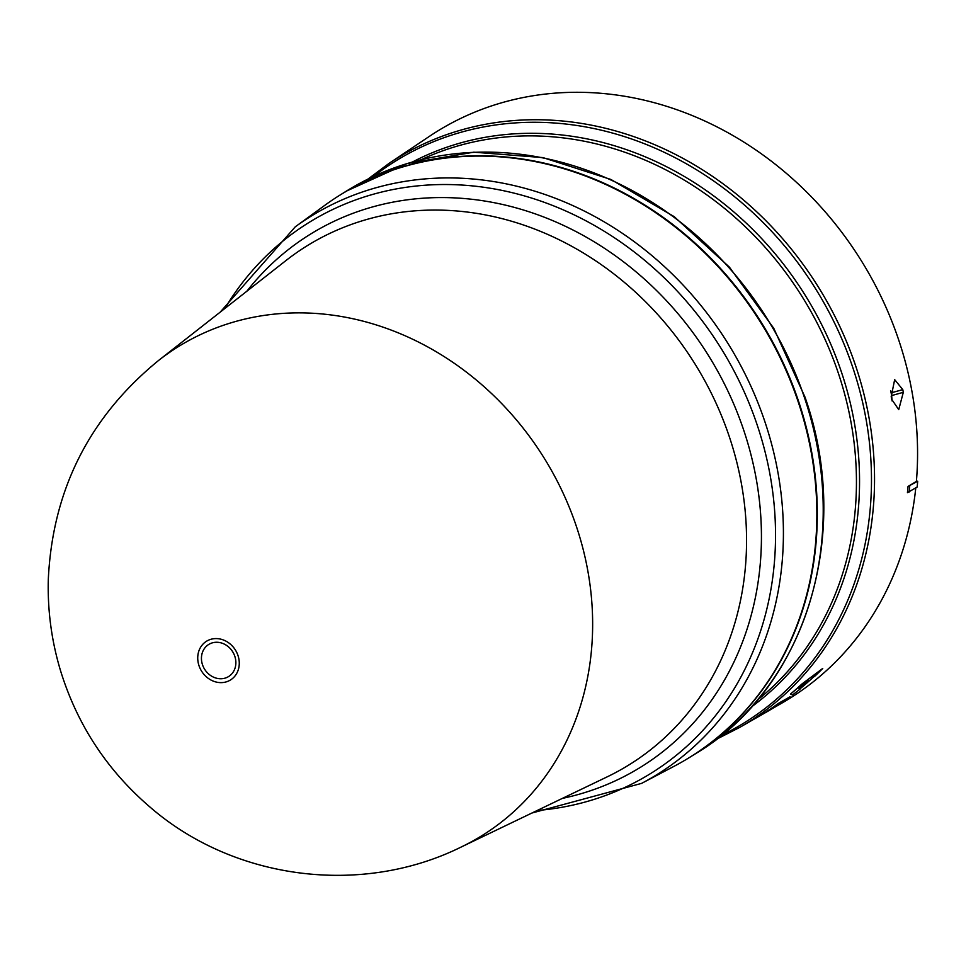 <?xml version="1.0" encoding="UTF-8"?>
<svg xmlns="http://www.w3.org/2000/svg" width="966" height="966" viewBox="0 0 966 966"><rect width="100%" height="100%" fill="white"/><g stroke="black" fill="none" stroke-linecap="round" stroke-linejoin="round"><path stroke-width="1.45" d="M229.654 647.957A18.873 16.531 58.1 0 1 231.9 673.749A18.873 16.531 58.1 0 1 207.666 673.073A18.873 16.531 58.1 0 1 205.408 647.268A18.873 16.531 58.1 0 1 229.654 647.957M158.533 360.499L158.533 360.499A287.796 251.957 58.1 0 1 576.34 526.253A287.796 251.957 58.1 0 1 461.241 847.001L607.119 776.881A305.401 267.365 -121.9 0 0 729.258 436.511A305.401 267.365 -121.9 0 0 645.94 302.153A305.401 267.365 -121.9 0 0 285.888 260.615L158.533 360.499C89.27 417.119 52.526 490.112 48.3 579.467C47.491 610.645 51.596 641.146 60.629 670.996C77.316 724.826 107.033 770.131 149.778 806.876C233.82 880.002 361.405 896.448 461.241 847.001M531.904 813.034L641.629 783.366L673.93 766.376A331.072 289.836 -121.9 0 0 798.097 401.542A331.072 289.836 -121.9 0 0 324.817 205.311L295.306 226.781L220.224 312.103M690.074 757.115A331.072 289.836 -121.9 0 0 690.304 756.97A331.072 289.836 -121.9 0 0 798.556 401.264A331.072 289.836 -121.9 0 0 340.491 194.77A331.072 289.836 -121.9 0 0 340.274 194.915M916.396 481.406L917.7 481.189A335.238 293.495 -121.9 0 1 917.157 487.033L907.448 492.66L908.04 486.466L916.396 481.406A333.85 292.275 -121.9 0 0 898.658 339.839A333.85 292.275 -121.9 0 0 429.568 136.242L388.924 163.459A332.219 290.851 -121.9 0 1 855.719 366.054A332.219 290.851 -121.9 0 1 739.799 727.362L766.581 711.882M892.077 400.95L891.654 395.565L903.319 392.317L898.73 409.632L891.739 399.393L891.207 396.688L894.661 379.65L902.787 389.612L903.319 392.317M902.787 389.612L891.135 392.848L890.58 390.638M891.135 392.848A320.603 280.671 58.1 0 1 891.654 395.565M771.822 708.887L782.17 702.922A333.85 292.275 -121.9 0 0 915.78 487.89M766.497 711.652L766.473 711.604A332.823 291.382 -121.9 0 0 778.499 703.345L790.079 696.74A333.33 291.817 -121.9 0 1 784.102 700.966L774.527 706.484L775.613 706.544A333.33 291.817 58.1 0 1 767.233 711.604L761.015 715.178L766.497 711.652A332.884 291.43 -121.9 0 0 778.511 703.393L790.079 696.74M774.503 706.436L775.613 706.544M800.077 688.686L800.379 688.83A333.33 291.817 58.1 0 1 792.458 694.989L790.55 694.059A332.884 291.43 -121.9 0 0 801.973 684.037L822.742 668.436A333.33 291.817 58.1 0 1 815.244 675.814L812.913 677.528A333.282 291.768 58.1 0 1 800.09 688.746L800.379 688.83M790.55 694.059L790.526 693.999A332.823 291.382 -121.9 0 0 801.961 683.976L822.742 668.436M751.451 720.636L761.015 715.178M908.04 486.466L917.7 481.189M909.175 491.996A335.238 293.495 -121.9 0 0 909.706 486.164M798.29 688.021L808.53 680.704A333.185 291.684 58.1 0 1 799.558 688.553L798.29 688.021M799.558 688.553L799.546 688.504A333.125 291.635 -121.9 0 0 808.144 680.982M798.266 687.961L799.546 688.504M246.849 291.225A313.515 274.465 58.1 0 1 376.329 205.915A313.515 274.465 58.1 0 1 658.136 292.106A313.515 274.465 58.1 0 1 574.722 795.453A313.515 274.465 58.1 0 1 562.405 798.375M231.768 645.457A22.773 19.936 58.1 0 1 234.484 676.586A22.773 19.936 58.1 0 1 205.239 675.765A22.773 19.936 58.1 0 1 202.522 644.624A22.773 19.936 58.1 0 1 231.768 645.457M641.629 783.366A328.428 287.53 -121.9 0 0 764.806 421.454A328.428 287.53 -121.9 0 0 675.222 276.964A328.428 287.53 -121.9 0 0 295.306 226.781M537.181 810.486A324.178 283.811 -121.9 0 0 582.474 802.758A324.178 283.811 -121.9 0 0 668.726 282.289A324.178 283.811 -121.9 0 0 377.32 193.152A324.178 283.811 -121.9 0 0 224.837 308.492M346.396 191.099L407.133 163.544L473.823 152.181L542.964 157.603L610.923 179.471L674.171 216.638L729.415 267.147L773.79 328.355L804.98 397.074C853.111 533.413 806.296 687.587 696.208 753.299A331.072 289.836 -121.9 0 0 804.461 397.594A331.072 289.836 -121.9 0 0 346.396 191.099L340.491 194.77M757.513 700A319.939 280.092 -121.9 0 0 838.319 373.105A319.939 280.092 -121.9 0 0 421.297 159.656M412.554 161.95A321.569 281.529 58.1 0 1 841.326 371.729A321.569 281.529 58.1 0 1 751.584 706.822M721.409 735.416A330.589 289.414 -121.9 0 0 852.749 367.394A330.589 289.414 -121.9 0 0 373.576 176.392M716.518 739.244L739.799 727.362M696.208 753.299L690.304 756.97M367.974 179.084L388.924 163.459"/></g></svg>
